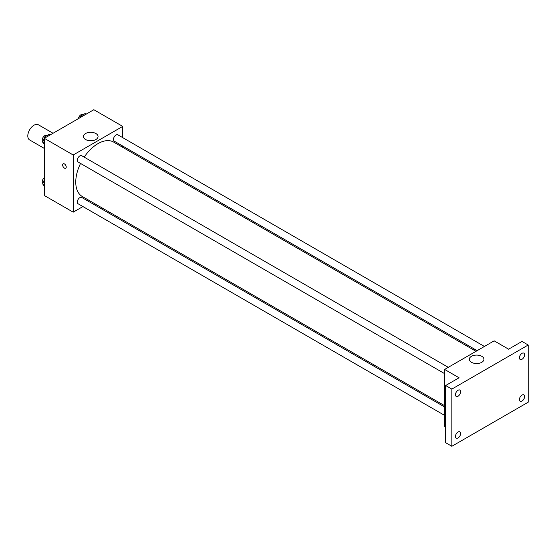 <?xml version="1.0" encoding="UTF-8"?>
<svg xmlns="http://www.w3.org/2000/svg" width="556" height="556" viewBox="0 0 556 556"><rect width="100%" height="100%" fill="white"/><g stroke="black" fill="none" stroke-linecap="round" stroke-linejoin="round"><path stroke-width="0.83" d="M53.063 133.259L38.371 124.773A8.757 5.053 120 0 0 31.622 127.122A8.757 5.053 120 0 0 27.8 135.928A8.757 5.053 120 0 0 29.614 139.938L44.306 148.424M82.92 206.561L73.197 212.177L44.306 195.497L44.306 138.312L93.832 109.72L122.723 126.4L122.723 137.631M91.323 201.717L90.218 202.349M80.544 163.443A31.4 18.126 120 0 0 75.755 182.111A31.4 18.126 120 0 0 82.26 196.483L444.626 405.692M476.026 351.309L113.66 142.093A31.4 18.126 120 0 0 84.192 157.126M122.723 146.054L122.723 147.326M73.197 212.177L73.197 154.992L122.723 126.4M484.429 346.457L117.858 134.823A3.649 2.106 120 0 0 115.05 135.796A3.649 2.106 120 0 0 113.459 139.466A3.649 2.106 120 0 0 114.209 141.141L477.131 350.669M444.626 406.971L81.704 197.436A3.649 2.106 120 0 0 78.896 198.416A3.649 2.106 120 0 0 77.305 202.085A3.649 2.106 120 0 0 78.062 203.76L444.626 415.395M444.626 373.646L78.062 162.011A3.649 2.106 -60 0 1 78.062 157.8A3.649 2.106 -60 0 1 81.704 155.694L448.275 367.328M73.197 154.992L44.306 138.312M85.561 139.514A7.318 4.226 180 0 1 83.421 136.526A7.318 4.226 180 0 1 90.739 132.3A7.318 4.226 180 0 1 98.058 136.526A7.318 4.226 180 0 1 93.54 140.432A7.318 4.226 180 0 1 85.561 139.514M66.233 167.057A2.551 1.473 60 0 1 65.705 168.225A2.551 1.473 60 0 1 63.155 166.751A2.551 1.473 60 0 1 63.155 163.805A2.551 1.473 60 0 1 65.121 164.486A2.551 1.473 60 0 1 66.233 167.057M65.705 168.225A2.551 1.473 60 0 1 63.155 166.751A2.551 1.473 60 0 1 63.155 163.798M445.662 427.216L444.626 426.619L444.626 369.434L494.152 340.842L508.594 349.182L522.008 341.44L528.2 345.012L528.2 402.197L451.847 446.28L445.662 442.708L445.662 385.517L459.075 377.774L444.626 369.434M451.847 446.28L451.847 389.096L445.662 385.517M451.847 389.096L528.2 345.012M471.439 362.297A7.318 4.226 180 0 1 469.292 359.308A7.318 4.226 180 0 1 476.61 355.082A7.318 4.226 180 0 1 483.928 359.308A7.318 4.226 180 0 1 479.411 363.214A7.318 4.226 180 0 1 471.439 362.297M522.008 359.287A3.649 2.106 -60 0 1 520.187 359.468A3.649 2.106 -60 0 1 519.624 356.542A3.649 2.106 -60 0 1 522.008 353.331A3.649 2.106 -60 0 1 523.835 353.15A3.649 2.106 -60 0 1 524.391 356.069A3.649 2.106 -60 0 1 522.008 359.287M458.04 396.219A3.649 2.106 -60 0 1 456.219 396.4A3.649 2.106 -60 0 1 455.656 393.474A3.649 2.106 -60 0 1 458.04 390.263A3.649 2.106 -60 0 1 459.868 390.083A3.649 2.106 -60 0 1 460.424 393.002A3.649 2.106 -60 0 1 458.04 396.219M458.04 437.961A3.649 2.106 -60 0 1 456.219 438.142A3.649 2.106 -60 0 1 455.656 435.223A3.649 2.106 -60 0 1 458.04 432.005A3.649 2.106 -60 0 1 459.868 431.824A3.649 2.106 -60 0 1 460.424 434.75A3.649 2.106 -60 0 1 458.04 437.961M522.008 401.029A3.649 2.106 -60 0 1 520.187 401.21A3.649 2.106 -60 0 1 519.624 398.291A3.649 2.106 -60 0 1 522.008 395.073A3.649 2.106 -60 0 1 523.835 394.892A3.649 2.106 -60 0 1 524.391 397.818A3.649 2.106 -60 0 1 522.008 401.029M44.306 144.49L42.694 142.197L44.779 136.825L48.949 134.42L50.005 135.025M44.306 143.128L42.694 142.197M45.835 137.429L44.779 136.825M46.906 135.601L46.628 135.442A3.649 2.106 120 0 0 43.813 136.415A3.649 2.106 120 0 0 42.221 140.091A3.649 2.106 120 0 0 42.888 141.704M80.328 117.518L80.933 115.954L85.103 113.542L86.159 114.154M81.989 116.558L80.933 115.954M83.059 114.731L82.781 114.571A3.649 2.106 120 0 0 80.203 115.314A3.649 2.106 120 0 0 78.424 118.616M44.306 186.239L42.694 183.946L44.306 179.79M44.306 184.877L42.694 183.946M44.306 177.705A3.649 2.106 120 0 0 42.221 181.833A3.649 2.106 120 0 0 42.888 183.445"/></g></svg>
